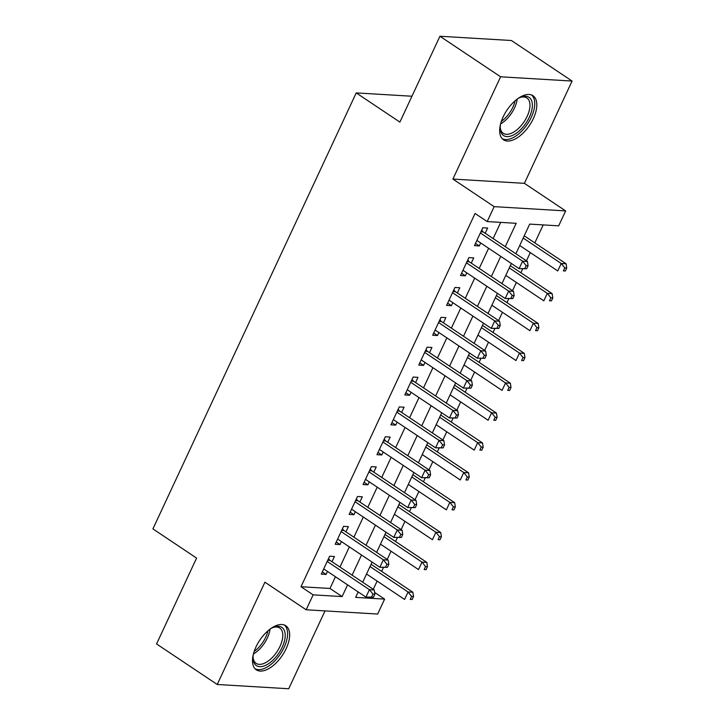 <?xml version="1.0" encoding="UTF-8"?>
<svg xmlns="http://www.w3.org/2000/svg" width="725" height="725" viewBox="0 0 725 725"><rect width="100%" height="100%" fill="white"/><g stroke="black" fill="none" stroke-linecap="round" stroke-linejoin="round"><path stroke-width="1.09" d="M286.139 648.694A26.517 13.603 123.8 0 0 285.813 625.748A26.517 13.603 123.8 0 0 255.998 646.899A26.517 13.603 123.8 0 0 256.333 669.846A26.517 13.603 123.8 0 0 286.139 648.694M533.31 118.646A26.517 13.603 123.8 0 0 532.975 95.7A26.517 13.603 123.8 0 0 503.168 116.852A26.517 13.603 123.8 0 0 503.503 139.798A26.517 13.603 123.8 0 0 533.31 118.646M374.635 592.434L384.622 599.113L377.662 614.048L306.167 609.779L313.137 594.853L342.118 596.575L347.574 584.867M411.954 96.235L356.22 92.909L152.912 528.897L196.593 558.087L156.555 643.945L217.228 684.491L288.713 688.75L325.017 610.903M356.22 92.909L399.892 122.099L439.93 36.25L511.424 40.509L572.088 81.055L500.594 76.796L452.898 179.075L494.16 206.643L565.645 210.912L558.685 225.837L529.703 224.107L515.874 253.759M452.898 179.075L524.393 183.334L572.088 81.055M524.393 183.334L565.645 210.912M373.284 589.307L377.118 581.078M381.64 571.373L383.462 567.485M387.204 559.446L391.038 551.217M395.569 541.512L397.382 537.624M401.133 529.585L404.967 521.357M409.489 511.651L411.311 507.763M415.053 499.724L418.896 491.496M423.418 481.79L425.231 477.902M428.983 469.863L432.816 461.635M437.347 451.929L439.16 448.041M442.903 440.002L446.745 431.774M451.267 422.068L453.08 418.171M456.832 410.142L460.665 401.913M465.196 392.207L467.009 388.31M470.752 380.272L474.594 372.052M479.116 362.346L480.929 358.449M484.681 350.411L488.514 342.191M493.045 332.476L494.858 328.588M498.601 320.55L502.443 312.321M506.965 302.615L508.778 298.727M512.53 290.689L516.363 282.46M520.894 272.754L522.707 268.866M526.459 260.828L530.292 252.599M534.814 242.893L543.197 224.913M439.93 36.25L500.594 76.796M332.023 561.739L334.461 556.51L329.63 556.22L321.275 574.137L326.105 574.427L327.492 571.445M345.952 531.869L348.381 526.649L343.55 526.359L335.195 544.276L340.025 544.566L341.421 541.584M359.872 502.008L362.31 496.788L357.479 496.498L349.124 514.415L353.954 514.705L355.35 511.714M373.801 472.147L376.23 466.927L371.399 466.637L363.053 484.554L367.883 484.844L369.27 481.853M387.721 442.286L390.159 437.057L385.328 436.776L376.973 454.693L381.803 454.974L383.199 451.992M401.65 412.425L404.088 407.196L399.257 406.915L390.902 424.832L395.732 425.113L397.119 422.131M415.57 382.564L418.008 377.335L413.178 377.045L404.822 394.962L409.652 395.252L411.048 392.27M429.499 352.703L431.937 347.474L427.107 347.184L418.751 365.101L423.581 365.391L424.968 362.409M443.419 322.843L445.857 317.613L441.027 317.323L432.671 335.24L437.501 335.53L438.897 332.548M457.348 292.982L459.786 287.752L454.956 287.462L446.6 305.379L451.43 305.669L452.817 302.688M471.268 263.112L473.706 257.892L468.876 257.602L460.52 275.518L465.35 275.808L466.746 272.827M505.28 246.672L516.173 223.3L487.191 221.578L475.056 213.467L301.002 586.743L329.984 588.464L335.448 576.756M339.971 567.05L349.368 546.895M353.9 537.189L363.298 517.034M367.82 507.328L377.218 487.173M381.749 477.458L391.147 457.303M395.669 447.597L405.067 427.442M409.598 417.736L418.996 397.581M423.518 387.875L432.916 367.72M437.447 358.014L446.845 337.859M451.367 328.153L460.765 307.998M465.296 298.292L474.694 278.137M479.216 268.431L488.614 248.276M493.145 238.561L500.694 222.385M485.197 233.251L487.635 228.031L482.805 227.741L474.449 245.657L479.279 245.947L480.666 242.957M306.167 609.779L264.915 582.211L217.228 684.491M301.002 586.743L313.137 594.853M487.191 221.578L494.16 206.643M358.177 591.944L355.64 597.382L384.622 599.113M511.352 263.465L501.954 283.62M497.423 293.326L488.025 313.481M483.502 323.187L474.105 343.342M469.573 353.048L460.176 373.203M455.653 382.918L446.256 403.064M441.724 412.779L432.327 432.934M427.804 442.64L418.407 462.795M413.875 472.501L404.478 492.656M399.955 502.362L390.548 522.517M386.026 532.222L376.628 552.377M372.097 562.083L362.699 582.238M352.105 575.161L361.503 555.006M366.025 545.291L375.432 525.136M379.954 515.43L389.352 495.275M393.883 485.569L403.281 465.414M407.803 455.708L417.201 435.553M421.733 425.847L431.13 405.692M435.653 395.986L445.05 375.831M449.582 366.125L458.979 345.97M463.502 336.264L472.899 316.109M477.431 306.403L486.828 286.248M491.351 276.533L500.748 256.378M329.984 588.464L342.118 596.575M475.491 243.419L479.279 245.947M461.571 273.28L465.35 275.808M447.642 303.141L451.43 305.669M433.722 333.002L437.501 335.53M419.793 362.862L423.581 365.391M405.864 392.723L409.652 395.252M391.944 422.584L395.732 425.113M378.015 452.445L381.803 454.974M364.095 482.306L367.883 484.844M350.166 512.176L353.954 514.705M336.246 542.037L340.025 544.566M322.317 571.898L326.105 574.427M526.685 268.721L528.081 265.731L526.151 265.622L524.755 268.603L526.685 268.721L519.109 268.649L476.887 240.428M524.755 268.603L519.109 268.649L522.589 261.181L527.419 261.471L483.258 231.955A3.398 2.791 -86.6 0 1 482.451 231.13L481.726 230.042M480.367 232.961L522.589 261.181L526.151 265.622M528.081 265.731L527.419 261.471M519.716 245.53L557.752 270.951L561.232 263.492L566.062 263.773L524.238 235.824M564.793 267.924L563.397 270.914L565.328 271.023L566.723 268.042L564.793 267.924L561.232 263.492L523.196 238.063M565.328 271.023L563.397 270.914M566.062 263.773L566.723 268.042M517.487 98.863A22.955 11.772 -56.2 0 1 520.677 97.241A22.955 11.772 -56.2 0 1 529.341 117.233A22.955 11.772 -56.2 0 1 511.469 135.829A22.955 11.772 -56.2 0 1 500.223 127.845A22.955 11.772 -56.2 0 1 500.504 124.274M500.232 126.984A21.252 10.902 123.8 0 0 503.277 133.309A21.252 10.902 123.8 0 0 527.157 116.363A21.252 10.902 123.8 0 0 526.894 97.975A21.252 10.902 123.8 0 0 519.888 97.576M502.226 138.702A26.354 13.521 123.8 0 0 531.271 117.341A26.354 13.521 123.8 0 0 531.47 94.939M270.316 628.919A22.955 11.772 -56.2 0 1 270.751 628.657A22.955 11.772 -56.2 0 1 273.506 627.288A22.955 11.772 -56.2 0 1 284.925 638.689A22.955 11.772 -56.2 0 1 267.516 664.345A22.955 11.772 -56.2 0 1 253.052 657.892A22.955 11.772 -56.2 0 1 253.333 654.322M253.061 657.031A21.252 10.902 123.8 0 0 256.106 663.357A21.252 10.902 123.8 0 0 266.419 662.215A21.252 10.902 123.8 0 0 280.919 644.244A21.252 10.902 123.8 0 0 279.723 628.022A21.252 10.902 123.8 0 0 272.718 627.623M255.055 668.749A26.354 13.521 123.8 0 0 267.271 666.991A26.354 13.521 123.8 0 0 285.025 645.277A26.354 13.521 123.8 0 0 284.309 624.986M512.765 298.582L514.152 295.601L512.222 295.483L510.835 298.464L512.765 298.582L505.18 298.51L462.958 270.289M510.835 298.464L505.18 298.51L508.66 291.051L513.49 291.332L469.329 261.816A3.398 2.791 -86.6 0 1 468.522 261L467.806 259.903M466.438 262.831L508.66 291.051L512.222 295.483M514.152 295.601L513.49 291.332M498.836 328.443L500.232 325.462L498.302 325.344L496.906 328.325L498.836 328.443L491.26 328.371L449.038 300.15M496.906 328.325L491.26 328.371L494.74 320.912L499.57 321.193L455.409 291.677A3.398 2.791 -86.6 0 1 454.602 290.861L453.877 289.764M452.518 292.692L494.74 320.912L498.302 325.344M500.232 325.462L499.57 321.193M484.916 358.304L486.303 355.322L484.373 355.205L482.977 358.195L484.916 358.304L477.331 358.241L435.109 330.02M482.977 358.195L477.331 358.241L480.811 350.773L485.641 351.063L441.48 321.538A3.398 2.791 -86.6 0 1 440.673 320.722L439.957 319.625M438.589 322.553L480.811 350.773L484.373 355.205M486.303 355.322L485.641 351.063M470.987 388.165L472.383 385.183L470.452 385.066L469.057 388.056L470.987 388.165L463.411 388.102L421.189 359.881M469.057 388.056L463.411 388.102L466.891 380.634L471.721 380.924L427.56 351.407A3.398 2.791 -86.6 0 1 426.753 350.583L426.028 349.495M424.669 352.413L466.891 380.634L470.452 385.066M472.383 385.183L471.721 380.924M505.787 275.391L543.822 300.821L547.312 293.353L552.142 293.643L510.318 265.685M550.864 297.785L549.478 300.775L551.408 300.884L552.803 297.903L550.864 297.785L547.312 293.353L509.267 267.924M551.408 300.884L549.478 300.775M552.142 293.643L552.803 297.903M491.867 305.252L529.903 330.682L533.382 323.214L538.213 323.504L496.389 295.546M536.944 327.646L535.548 330.636L537.479 330.745L538.874 327.763L536.944 327.646L533.382 323.214L495.347 297.794M537.479 330.745L535.548 330.636M538.213 323.504L538.874 327.763M477.938 335.113L515.973 360.542L519.463 353.075L524.293 353.365L482.46 325.407M523.015 357.507L521.628 360.497L523.559 360.615L524.954 357.624L523.015 357.507L519.463 353.075L481.418 327.655M523.559 360.615L521.628 360.497M524.293 353.365L524.954 357.624M464.009 364.983L502.053 390.403L505.533 382.936L510.364 383.226L468.54 355.268M509.095 387.368L507.699 390.358L509.63 390.476L511.025 387.485L509.095 387.368L505.533 382.936L467.498 357.516M509.63 390.476L507.699 390.358M510.364 383.226L511.025 387.485M457.067 418.035L458.454 415.044L456.523 414.927L455.128 417.917L457.067 418.035L449.482 417.962L407.26 389.742M455.128 417.917L449.482 417.962L452.962 410.495L457.792 410.785L413.631 381.268A3.398 2.791 -86.6 0 1 412.824 380.444L412.108 379.356M410.74 382.274L452.962 410.495L456.523 414.927M458.454 415.044L457.792 410.785M450.089 394.844L488.124 420.264L491.604 412.797L496.435 413.087L454.611 385.138M495.166 417.237L493.779 420.219L495.71 420.337L497.096 417.346L495.166 417.237L491.604 412.797L453.569 387.377M495.71 420.337L493.779 420.219M496.435 413.087L497.096 417.346M443.138 447.896L444.534 444.905L442.603 444.788L441.208 447.778L443.138 447.896L435.562 447.823L393.331 419.603M441.208 447.778L435.562 447.823L439.042 440.356L443.872 440.646L399.702 411.129A3.398 2.791 -86.6 0 1 398.904 410.305L398.179 409.217M396.82 412.135L439.042 440.356L442.603 444.788M444.534 444.905L443.872 440.646M436.16 424.705L474.204 450.125L477.684 442.658L482.515 442.948L440.691 414.999M481.246 447.098L479.85 450.08L481.781 450.198L483.176 447.207L481.246 447.098L477.684 442.658L439.649 417.237M481.781 450.198L479.85 450.08M482.515 442.948L483.176 447.207M429.218 477.757L430.605 474.766L428.674 474.657L427.279 477.639L429.218 477.757L421.633 477.684L379.411 449.464M427.279 477.639L421.633 477.684L425.113 470.217L429.943 470.507L385.782 440.99A3.398 2.791 -86.6 0 1 384.975 440.166L384.25 439.078M382.891 441.996L425.113 470.217L428.674 474.657M430.605 474.766L429.943 470.507M422.24 454.566L460.275 479.986L463.755 472.519L468.586 472.809L426.762 444.86M467.317 476.959L465.93 479.941L467.861 480.059L469.247 477.077L467.317 476.959L463.755 472.519L425.72 447.098M467.861 480.059L465.93 479.941M468.586 472.809L469.247 477.077M415.289 507.618L416.685 504.627L414.745 504.518L413.359 507.5L415.289 507.618L407.713 507.545L365.482 479.325M413.359 507.5L407.713 507.545L411.193 500.078L416.023 500.368L371.853 470.851A3.398 2.791 -86.6 0 1 371.055 470.027L370.33 468.939M368.971 471.857L411.193 500.078L414.745 504.518M416.685 504.627L416.023 500.368M408.311 484.427L446.355 509.847L449.835 502.389L454.666 502.67L412.842 474.721M453.397 506.82L452.001 509.802L453.932 509.92L455.327 506.938L453.397 506.82L449.835 502.389L411.791 476.959M453.932 509.92L452.001 509.802M454.666 502.67L455.327 506.938M401.36 537.479L402.756 534.488L400.825 534.379L399.43 537.361L401.36 537.479L393.784 537.406L351.562 509.186M399.43 537.361L393.784 537.406L397.264 529.939L402.094 530.229L357.933 500.712A3.398 2.791 -86.6 0 1 357.126 499.888L356.401 498.8M355.042 501.727L397.264 529.939L400.825 534.379M402.756 534.488L402.094 530.229M394.391 514.288L432.426 539.708L435.906 532.25L440.737 532.54L398.913 504.582M439.468 536.681L438.072 539.672L440.012 539.781L441.398 536.799L439.468 536.681L435.906 532.25L397.871 506.82M440.012 539.781L438.072 539.672M440.737 532.54L441.398 536.799M387.44 567.34L388.836 564.358L386.896 564.24L385.51 567.222L387.44 567.34L379.855 567.267L337.632 539.047M385.51 567.222L379.855 567.267L383.344 559.809L388.174 560.09L344.003 530.573A3.398 2.791 -86.6 0 1 343.197 529.757L342.481 528.661M341.112 531.588L383.344 559.809L386.896 564.24M388.836 564.358L388.174 560.09M380.462 544.149L418.506 569.578L421.986 562.111L426.817 562.401L384.993 534.443M425.548 566.542L424.152 569.533L426.083 569.642L427.478 566.66L425.548 566.542L421.986 562.111L383.942 536.681M426.083 569.642L424.152 569.533M426.817 562.401L427.478 566.66M373.511 597.201L374.907 594.219L372.976 594.101L371.581 597.083L373.511 597.201L365.935 597.128L323.712 568.917M371.581 597.083L365.935 597.128L369.415 589.67L374.245 589.951L330.083 560.434A3.398 2.791 -86.6 0 1 329.277 559.618L328.552 558.522M327.192 561.449L369.415 589.67L372.976 594.101M374.907 594.219L374.245 589.951M366.542 574.01L404.577 599.439L408.057 591.972L412.888 592.262L371.064 564.304M411.619 596.403L410.223 599.394L412.163 599.502L413.549 596.521L411.619 596.403L408.057 591.972L370.022 566.551M412.163 599.502L410.223 599.394M412.888 592.262L413.549 596.521M481.255 231.067L482.451 231.13M480.902 231.819L483.258 231.955M517.188 99.089A21.252 10.902 -56.2 0 1 514.514 107.907A21.252 10.902 -56.2 0 1 500.594 123.912M501.356 121.356A20.554 10.54 123.8 0 0 512.919 107.082A20.554 10.54 123.8 0 0 515.122 100.766M270.017 629.137A21.252 10.902 -56.2 0 1 253.777 653.76A21.252 10.902 -56.2 0 1 253.424 653.959M254.194 651.412A20.554 10.54 123.8 0 0 267.951 630.813M467.326 260.928L468.522 261M466.972 261.68L469.329 261.816M453.406 290.788L454.602 290.861M453.053 291.541L455.409 291.677M439.477 320.649L440.673 320.722M439.123 321.402L441.48 321.538M425.557 350.51L426.753 350.583M425.203 351.263L427.56 351.407M411.628 380.371L412.824 380.444M411.274 381.123L413.631 381.268M397.699 410.232L398.904 410.305M397.354 410.984L399.702 411.129M383.779 440.093L384.975 440.166M383.425 440.845L385.782 440.99M369.85 469.963L371.055 470.027M369.505 470.715L371.853 470.851M355.93 499.824L357.126 499.888M355.576 500.576L357.933 500.712M342.001 529.685L343.197 529.757M341.656 530.437L344.003 530.573M328.081 559.546L329.277 559.618M327.727 560.298L330.083 560.434"/></g></svg>
